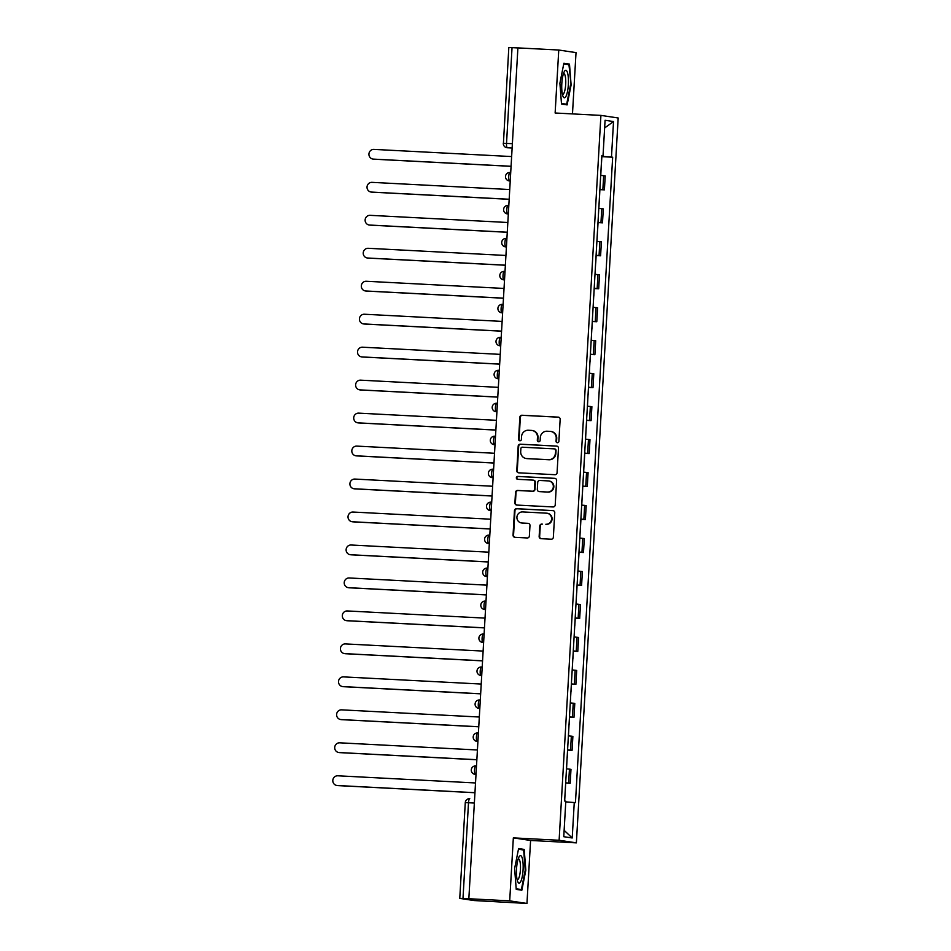 <?xml version="1.0" encoding="UTF-8"?>
<svg xmlns="http://www.w3.org/2000/svg" width="951" height="951" viewBox="0 0 951 951"><rect width="100%" height="100%" fill="white"/><g stroke="black" fill="none" stroke-linecap="round" stroke-linejoin="round"><path stroke-width="1.43" d="M557.393 442.738A1.45 1.415 -81.5 0 0 558.879 441.359L560.151 419.32A2.08 2.021 -81.5 0 0 558.261 417.132L521.98 415.242A2.08 2.021 -81.5 0 0 519.852 417.216L518.58 439.255A1.45 1.415 -81.5 0 0 519.9 440.777A1.45 1.415 -81.5 0 0 521.398 439.398L521.564 436.557A6.645 6.455 -81.5 0 1 528.399 430.244L531.419 430.411A6.645 6.455 -81.5 0 1 537.481 437.377L537.315 440.23A1.45 1.415 -81.5 0 0 538.646 441.763A1.45 1.415 -81.5 0 0 540.144 440.384L540.311 437.531A6.645 6.455 -81.5 0 1 547.134 431.219L550.165 431.385A6.645 6.455 -81.5 0 1 556.228 438.352L556.062 441.205A1.45 1.415 -81.5 0 0 557.393 442.738M541.107 538.682A2.08 2.021 -81.5 0 1 539.645 536.578L540.251 526.105A2.08 2.021 -81.5 0 1 542.391 524.132L541.892 524.06A2.08 2.021 -81.5 0 0 539.752 526.034L539.146 536.507A2.08 2.021 -81.5 0 0 541.048 538.682L551.223 539.217A2.08 2.021 -81.5 0 0 553.351 537.244L554.766 512.767A2.08 2.021 -81.5 0 0 552.876 510.592L516.595 508.702A2.08 2.021 -81.5 0 0 514.455 510.663L513.053 535.14A2.08 2.021 -81.5 0 0 514.943 537.327L527.234 537.969A2.08 2.021 -81.5 0 0 529.374 535.995L529.98 525.523A2.08 2.021 -81.5 0 0 528.078 523.335L521.98 523.026A5.563 5.397 -81.5 0 0 522.491 523.098L521.481 522.967A5.563 5.397 -81.5 0 0 521.98 523.026M545.862 524.263A5.563 5.397 -81.5 0 0 551.556 519.258A5.563 5.397 -81.5 0 0 546.504 513.171L522.622 511.923A5.563 5.397 -81.5 0 0 516.94 516.928A5.563 5.397 -81.5 0 0 521.481 522.967M559.117 840.268L513.338 837.879L509.7 900.859L468.843 898.731L517.903 47.895L558.76 50.023L555.134 113.003L600.913 115.392L559.117 840.268L576.377 842.859L618.174 117.983L600.913 115.392M554.944 474.704A2.08 2.021 -81.5 0 0 557.072 472.73L558.487 448.254A2.08 2.021 -81.5 0 0 556.585 446.078L520.316 444.188A2.08 2.021 -81.5 0 0 518.176 446.15L516.773 470.626A2.08 2.021 -81.5 0 0 518.664 472.813L554.944 474.704M556.62 480.505L555.218 504.993A2.08 2.021 -81.5 0 1 553.078 506.954L516.809 505.064A2.08 2.021 -81.5 0 1 514.907 502.889L515.513 492.416A2.08 2.021 -81.5 0 1 517.653 490.443L532.358 491.203A2.08 2.021 -81.5 0 0 534.498 489.242L534.89 482.288A2.08 2.021 -81.5 0 0 533 480.112L517.677 479.316A1.45 1.415 -81.5 0 1 516.357 477.723A1.45 1.415 -81.5 0 1 517.855 476.415L554.73 478.329A2.08 2.021 -81.5 0 1 556.62 480.505M509.7 900.859L526.961 903.45L474.121 900.549L459.761 898.386L465.277 802.644L468.51 802.739L462.982 898.469L459.761 898.386M572.478 113.906L576.021 52.614L558.76 50.023M526.961 903.45L530.587 840.47L576.377 842.859M468.843 898.731L462.982 898.469M508.94 47.586L512.042 47.645L506.526 143.375A4.232 1.01 93 0 0 507.287 147.75L506.895 147.714A4.232 4.113 -81.5 0 0 507.287 147.75L512.137 148.011M517.903 47.942L512.042 47.645M599.903 189.356L602.863 189.629L603.659 175.685L600.699 175.4M603.659 175.685L605.205 175.911L604.396 189.867L599.938 189.629M602.863 189.629L604.396 189.867M597.989 222.582L602.494 222.831L603.303 208.887L598.797 208.376M598.001 222.32L602.494 222.831M596.087 255.557L600.592 255.795L601.401 241.851L596.907 241.34M596.099 255.284L600.592 255.795M594.232 288.533L598.69 288.771L599.499 274.815L595.005 274.304M594.197 288.26L598.69 288.771M592.283 321.486L596.788 321.735L597.597 307.791L593.103 307.28M592.295 321.224L596.788 321.735M590.381 354.461L594.886 354.699L595.695 340.755L591.201 340.244M590.393 354.188L594.886 354.699M588.538 387.437L592.984 387.675L593.793 373.719L589.299 373.208M588.491 387.164L592.984 387.675M586.577 420.39L591.082 420.639L591.891 406.695L587.397 406.184M586.589 420.128L591.082 420.639M584.675 453.365L589.192 453.603L589.989 439.659L585.495 439.148M584.687 453.092L589.192 453.603M582.832 486.341L587.29 486.579L588.087 472.623L583.593 472.112M582.797 486.068L587.29 486.579M580.871 519.294L585.388 519.543L586.185 505.599L581.691 505.088M580.895 519.032L585.388 519.543M578.969 552.269L583.486 552.519L584.294 538.563L579.789 538.052M578.993 551.996L583.486 552.519M577.126 585.245L581.584 585.483L582.392 571.539L577.887 571.016M577.091 584.972L581.584 585.483M575.177 618.198L579.682 618.447L580.49 604.503L575.997 603.992M575.189 617.936L579.682 618.447M573.275 651.173L577.78 651.423L578.588 637.467L574.095 636.956M573.287 650.9L577.78 651.423M571.42 684.149L575.878 684.387L576.686 670.443L572.193 669.92M571.385 683.876L575.878 684.387M569.471 717.113L573.976 717.351L574.784 703.407L570.291 702.896M569.483 716.84L573.976 717.351M567.569 750.077L572.074 750.327L572.882 736.371L568.389 735.86M567.581 749.804L572.074 750.327M565.726 783.053L570.172 783.291L570.98 769.347L566.487 768.824M565.679 782.78L570.172 783.291M601.84 155.75L603.029 155.786L605.074 120.278L613.526 121.55L611.481 157.046L601.805 156.356M565.774 801.859L575.45 802.644L612.658 157.224L611.481 157.046M574.261 802.466L572.217 837.974L563.765 836.702L565.809 801.194L564.632 801.015L601.84 155.607L603.029 155.786M567.129 104.895L571.111 84.924L569.483 64.109L563.872 63.265L559.901 83.236L561.518 104.051L567.129 104.895M513.338 837.879L530.587 840.47M521.849 890.207L525.82 870.236L524.203 849.421L518.592 848.577L514.61 868.56L516.238 889.375L521.849 890.207M601.781 156.653L612.658 157.224M613.526 121.55L604.634 127.957M564.133 830.342L572.217 837.974M563.741 63.919L568.948 64.704L571.111 84.924M563.765 63.812L569.483 64.109M518.485 849.124L524.203 849.421M557.512 442.738A1.45 1.415 -81.5 0 1 556.561 441.288L556.727 438.435A6.645 6.455 -81.5 0 0 551.271 431.516L550.76 431.445M532.025 430.47L532.524 430.541A6.645 6.455 -81.5 0 1 537.993 437.46L537.826 440.313A1.45 1.415 -81.5 0 0 538.765 441.763M558.689 417.204L522.491 415.325A2.08 2.021 -81.5 0 0 520.352 417.287L519.08 439.326A1.45 1.415 -81.5 0 0 520.031 440.788M557.024 446.15L520.815 444.26A2.08 2.021 -81.5 0 0 518.687 446.233L517.273 470.709A2.08 2.021 -81.5 0 0 518.735 472.813M555.539 450.382A1.45 1.415 -81.5 0 0 554.207 448.86L522.361 447.208A1.45 1.415 -81.5 0 0 520.875 448.587L520.696 451.594A6.645 6.455 -81.5 0 0 526.759 458.56L548.525 459.702A6.645 6.455 -81.5 0 0 555.36 453.401L556.038 450.465A1.45 1.415 -81.5 0 0 554.706 448.943M526.153 458.501L526.664 458.584A6.645 6.455 -81.5 0 0 527.27 458.644L526.759 458.56M556.038 450.465L555.86 453.472A6.645 6.455 -81.5 0 1 549.036 459.773L527.27 458.644M533.19 480.136L533.689 480.207A2.08 2.021 -81.5 0 1 535.401 482.371L534.997 489.313A2.08 2.021 -81.5 0 1 532.857 491.287L518.152 490.514A2.08 2.021 -81.5 0 0 516.013 492.487L515.406 502.96A2.08 2.021 -81.5 0 0 516.869 505.076M555.158 478.401L518.354 476.487A1.45 1.415 -81.5 0 0 517.82 479.316M547.621 492A5.563 5.397 -81.5 0 0 553.316 486.995A5.563 5.397 -81.5 0 0 548.263 480.909L539.847 480.469A2.08 2.021 -81.5 0 0 537.719 482.442L537.315 489.385A2.08 2.021 -81.5 0 0 539.217 491.572L548.133 492.083A5.563 5.397 -81.5 0 0 553.815 487.078A5.563 5.397 -81.5 0 0 549.274 481.028L548.775 480.956M548.133 492.083L539.716 491.643M546.373 524.346A5.563 5.397 -81.5 0 0 552.055 519.329A5.563 5.397 -81.5 0 0 547.514 513.29L547.015 513.219M528.518 523.407L522.491 523.098M553.304 510.663L517.094 508.773A2.08 2.021 -81.5 0 0 514.966 510.746L513.552 535.223A2.08 2.021 -81.5 0 0 515.014 537.327M601.139 167.851L600.77 175.412M511.638 156.558L373.933 149.39A4.874 4.731 -81.5 0 0 368.952 153.777A4.874 4.731 -81.5 0 0 373.374 159.114L511.079 166.282M511.079 166.342L374.028 159.209A4.874 4.731 98.5 0 1 373.577 159.162L372.923 159.067M599.237 200.816L598.868 208.376M509.736 189.534L372.031 182.354A4.874 4.731 -81.5 0 0 367.05 186.741A4.874 4.731 -81.5 0 0 371.472 192.078L509.177 199.246M599.879 189.618L599.51 197.249M509.177 199.318L372.126 192.173A4.874 4.731 98.5 0 1 371.686 192.138L371.033 192.031M597.335 233.791L596.966 241.34M507.834 222.498L370.129 215.33A4.874 4.731 -81.5 0 0 365.148 219.717A4.874 4.731 -81.5 0 0 369.57 225.042L507.275 232.222M507.275 232.282L370.224 225.149A4.874 4.731 98.5 0 1 369.784 225.102L369.131 225.007M564.145 71.919A13.766 3.293 93 0 0 561.779 84.294A13.766 3.293 93 0 0 563.04 96.42A13.766 3.293 93 0 0 566.035 96.194A13.766 3.293 93 0 0 568.341 77.982A13.766 3.293 93 0 0 564.335 71.551A13.766 3.293 93 0 0 564.145 71.919M562.386 94.28A10.425 2.496 93 0 0 562.671 94.363A10.425 2.496 93 0 0 563.931 93.15A10.425 2.496 93 0 0 565.762 81.513A10.425 2.496 93 0 0 563.765 73.548A10.425 2.496 93 0 0 563.456 73.607M570.517 84.877L566.665 104.23L561.47 103.445M561.518 103.956L566.665 104.23M518.866 857.231A13.766 3.293 93 0 0 516.5 869.618A13.766 3.293 93 0 0 517.76 881.732A13.766 3.293 93 0 0 520.756 881.518A13.766 3.293 93 0 0 523.062 863.294A13.766 3.293 93 0 0 519.056 856.875A13.766 3.293 93 0 0 518.866 857.231M517.106 879.592A10.425 2.496 93 0 0 517.392 879.687A10.425 2.496 93 0 0 518.652 878.474A10.425 2.496 93 0 0 520.482 866.825A10.425 2.496 93 0 0 518.485 858.872A10.425 2.496 93 0 0 518.176 858.931M518.461 849.243L523.668 850.028L525.237 870.189L521.386 889.542L516.191 888.769M516.238 889.28L521.386 889.542M595.433 266.755L595.064 274.316M505.932 255.462L368.227 248.294A4.874 4.731 -81.5 0 0 363.246 252.681A4.874 4.731 -81.5 0 0 367.668 258.018L505.373 265.186M505.373 265.246L368.322 258.113A4.874 4.731 98.5 0 1 367.882 258.066L367.229 257.971M593.531 299.72L593.162 307.28M504.03 288.438L366.325 281.258A4.874 4.731 -81.5 0 0 361.344 285.645A4.874 4.731 -81.5 0 0 365.766 290.982L503.471 298.15M594.185 288.522L593.804 296.153M503.471 298.222L366.42 291.077A4.874 4.731 98.5 0 1 365.98 291.042L365.327 290.935M591.629 332.695L591.26 340.244M502.14 321.402L364.423 314.234A4.874 4.731 -81.5 0 0 359.442 318.621A4.874 4.731 -81.5 0 0 363.864 323.946L501.569 331.126M501.569 331.186L364.518 324.053A4.874 4.731 98.5 0 1 364.078 324.006L363.425 323.911M589.739 365.66L589.358 373.22M500.238 354.366L362.521 347.198A4.874 4.731 -81.5 0 0 357.54 351.585A4.874 4.731 -81.5 0 0 361.962 356.922L499.667 364.09M499.667 364.15L362.616 357.017A4.874 4.731 98.5 0 1 362.176 356.97L361.523 356.875M587.837 398.624L587.456 406.184M498.336 387.342L360.619 380.162A4.874 4.731 -81.5 0 0 355.638 384.549A4.874 4.731 -81.5 0 0 360.06 389.886L497.777 397.054M588.479 387.426L588.098 395.057M497.765 397.126L360.714 389.981A4.874 4.731 98.5 0 1 360.274 389.946L359.621 389.839M585.935 431.599L585.566 439.148M496.434 420.306L358.729 413.138A4.874 4.731 -81.5 0 0 353.736 417.525A4.874 4.731 -81.5 0 0 358.158 422.862L495.875 430.03M495.863 430.09L358.812 422.957A4.874 4.731 98.5 0 1 358.372 422.91L357.719 422.815M584.033 464.563L583.664 472.124M494.532 453.27L356.827 446.102A4.874 4.731 -81.5 0 0 351.834 450.489A4.874 4.731 -81.5 0 0 356.268 455.826L493.973 462.994M493.961 463.054L356.922 455.921A4.874 4.731 98.5 0 1 356.47 455.874L355.817 455.779M582.131 497.528L581.762 505.088M492.63 486.246L354.925 479.066A4.874 4.731 -81.5 0 0 349.932 483.453A4.874 4.731 -81.5 0 0 354.366 488.79L492.071 495.958M582.773 486.33L582.404 493.961M492.071 496.03L355.02 488.885A4.874 4.731 98.5 0 1 354.568 488.85L353.915 488.743M580.229 530.503L579.86 538.052M490.728 519.21L353.023 512.042A4.874 4.731 -81.5 0 0 348.042 516.429A4.874 4.731 -81.5 0 0 352.464 521.766L490.169 528.934M490.169 528.994L353.118 521.861A4.874 4.731 98.5 0 1 352.666 521.814L352.013 521.719M578.327 563.467L577.958 571.028M488.826 552.174L351.121 545.006A4.874 4.731 -81.5 0 0 346.14 549.393A4.874 4.731 -81.5 0 0 350.562 554.73L488.267 561.898M488.267 561.97L351.216 554.825A4.874 4.731 98.5 0 1 350.776 554.778L350.111 554.683M576.425 596.432L576.056 603.992M486.924 585.15L349.219 577.97A4.874 4.731 -81.5 0 0 344.238 582.357A4.874 4.731 -81.5 0 0 348.66 587.694L486.365 594.862M577.079 585.234L576.698 592.865M486.365 594.934L349.314 587.801A4.874 4.731 98.5 0 1 348.874 587.754L348.221 587.647M574.523 629.407L574.154 636.956M485.022 618.114L347.317 610.946A4.874 4.731 -81.5 0 0 342.336 615.333A4.874 4.731 -81.5 0 0 346.758 620.67L484.463 627.838M484.463 627.898L347.412 620.765A4.874 4.731 98.5 0 1 346.972 620.718L346.319 620.623M572.621 662.372L572.252 669.932M483.12 651.078L345.415 643.91A4.874 4.731 -81.5 0 0 340.434 648.297A4.874 4.731 -81.5 0 0 344.856 653.634L482.561 660.802M482.561 660.874L345.51 653.729A4.874 4.731 98.5 0 1 345.07 653.682L344.417 653.587M570.719 695.336L570.35 702.896M481.23 684.054L343.513 676.886A4.874 4.731 -81.5 0 0 338.532 681.261A4.874 4.731 -81.5 0 0 342.954 686.598L480.659 693.778M571.373 684.138L570.992 691.769M480.659 693.838L343.608 686.705A4.874 4.731 98.5 0 1 343.168 686.658L342.515 686.563M568.829 728.311L568.448 735.872M479.328 717.018L341.611 709.85A4.874 4.731 -81.5 0 0 336.63 714.237A4.874 4.731 -81.5 0 0 341.052 719.574L478.757 726.742M478.757 726.802L341.706 719.669A4.874 4.731 98.5 0 1 341.266 719.622L340.613 719.527M566.927 761.275L566.546 768.836M477.426 749.982L339.709 742.814A4.874 4.731 -81.5 0 0 334.728 747.201A4.874 4.731 -81.5 0 0 339.15 752.538L476.867 759.706M476.855 759.778L339.804 752.633A4.874 4.731 98.5 0 1 339.364 752.586L338.711 752.491M565.025 794.24L564.692 801.027M475.524 782.958L337.819 775.79A4.874 4.731 -81.5 0 0 332.826 780.177A4.874 4.731 -81.5 0 0 337.248 785.502L474.965 792.682M565.667 783.042L565.286 790.673M474.953 792.742L337.902 785.609A4.874 4.731 98.5 0 1 337.462 785.562L336.809 785.467M465.408 802.68L465.277 802.644A4.232 4.232 0 0 1 469.735 798.662L469.758 798.662A4.232 1.01 93 0 0 469.735 798.662A4.232 1.01 93 0 0 468.51 802.739L474.359 803.048M570.541 750.089L571.349 736.145M572.443 717.125L573.251 703.181M574.345 684.161L575.153 670.205M576.247 651.185L577.055 637.241M578.149 618.221L578.957 604.265M580.051 585.245L580.859 571.301M581.953 552.281L582.749 538.337M583.855 519.317L584.651 505.361M585.757 486.341L586.553 472.397M587.659 453.377L588.455 439.433M589.549 420.413L590.357 406.457M591.451 387.437L592.259 373.493M593.353 354.473L594.161 340.529M595.255 321.509L596.063 307.553M597.157 288.533L597.965 274.589M599.059 255.569L599.867 241.625M600.961 222.605L601.769 208.649M568.639 783.065L569.447 769.109M476.011 774.399L474.894 774.328A4.232 4.113 98.5 0 0 475.274 774.364A4.232 1.01 93 0 1 474.513 770.037A4.232 1.01 93 0 1 475.738 765.912A4.232 1.01 93 0 0 475.738 765.912A4.232 4.232 0 0 0 471.304 769.716A4.232 4.232 0 0 0 474.894 774.328M476.499 765.947L475.762 765.912L476.499 765.947M477.913 741.435L477.176 741.4L477.913 741.507M476.784 741.352A4.232 4.232 0 0 1 473.206 736.74A4.232 4.232 0 0 1 477.64 732.936L477.664 732.948A4.232 1.01 93 0 0 477.64 732.936A4.232 1.01 93 0 0 476.415 737.073A4.232 1.01 93 0 0 477.176 741.4A4.232 4.113 98.5 0 1 476.784 741.352L477.913 741.53M479.815 708.471L478.686 708.388A4.232 4.113 98.5 0 0 479.078 708.424A4.232 1.01 93 0 1 478.305 704.097A4.232 1.01 93 0 1 479.542 699.972A4.232 1.01 93 0 0 479.542 699.972A4.232 4.232 0 0 0 475.108 703.776A4.232 4.232 0 0 0 478.686 708.388M480.303 700.007L479.566 699.972L480.303 700.007M481.717 675.495L480.588 675.424A4.232 4.113 98.5 0 0 480.98 675.46A4.232 1.01 93 0 1 480.207 671.133A4.232 1.01 93 0 1 481.444 667.008A4.232 1.01 93 0 0 481.444 667.008A4.232 4.232 0 0 0 477.01 670.812A4.232 4.232 0 0 0 480.588 675.424M482.205 667.043L481.468 667.008L482.205 667.043M483.619 642.531L482.882 642.496L483.619 642.603M482.49 642.448A4.232 4.232 0 0 1 478.912 637.836A4.232 4.232 0 0 1 483.346 634.032L483.37 634.044A4.232 1.01 93 0 0 483.346 634.032A4.232 1.01 93 0 0 482.109 638.157A4.232 1.01 93 0 0 482.882 642.496A4.232 4.113 98.5 0 1 482.49 642.448L483.619 642.626M485.521 609.567L484.784 609.52L485.521 609.639M484.392 609.484A4.232 4.232 0 0 1 480.814 604.872A4.232 4.232 0 0 1 485.248 601.068L485.272 601.068A4.232 1.01 93 0 0 485.248 601.068A4.232 1.01 93 0 0 484.011 605.193A4.232 1.01 93 0 0 484.784 609.52A4.232 4.113 98.5 0 1 484.392 609.484L485.509 609.65M487.423 576.591L486.294 576.52A4.232 4.113 98.5 0 0 486.674 576.556A4.232 1.01 93 0 1 485.913 572.229A4.232 1.01 93 0 1 487.138 568.104A4.232 1.01 93 0 0 487.138 568.104A4.232 4.232 0 0 0 482.704 571.908A4.232 4.232 0 0 0 486.294 576.52M487.911 568.139L487.162 568.104L487.911 568.139M489.325 543.627L488.576 543.592L489.313 543.699M488.196 543.544A4.232 4.232 0 0 1 484.606 538.932A4.232 4.232 0 0 1 489.04 535.128L489.064 535.128A4.232 1.01 93 0 0 489.04 535.128A4.232 1.01 93 0 0 487.815 539.253A4.232 1.01 93 0 0 488.576 543.592A4.232 4.113 98.5 0 1 488.196 543.544L489.313 543.71M491.227 510.651L490.098 510.58A4.232 4.113 98.5 0 0 490.478 510.616A4.232 1.01 93 0 1 489.717 506.289A4.232 1.01 93 0 1 490.942 502.164A4.232 1.01 93 0 0 490.942 502.164A4.232 4.232 0 0 0 486.508 505.968A4.232 4.232 0 0 0 490.098 510.58M491.715 502.199L490.966 502.164L491.715 502.199M493.117 477.687L492 477.616A4.232 4.113 98.5 0 0 492.38 477.652A4.232 1.01 93 0 1 491.619 473.325A4.232 1.01 93 0 1 492.844 469.2A4.232 1.01 93 0 0 492.844 469.2A4.232 4.232 0 0 0 488.41 473.004A4.232 4.232 0 0 0 492 477.616M495.019 444.723L494.282 444.688L495.019 444.795M493.902 444.64A4.232 4.232 0 0 1 490.312 440.028A4.232 4.232 0 0 1 494.746 436.224L494.77 436.224A4.232 1.01 93 0 0 494.746 436.224A4.232 1.01 93 0 0 493.521 440.349A4.232 1.01 93 0 0 494.282 444.688A4.232 4.113 98.5 0 1 493.902 444.64L495.019 444.806M496.921 411.747L495.804 411.676A4.232 4.113 98.5 0 0 496.184 411.712A4.232 1.01 93 0 1 495.423 407.385A4.232 1.01 93 0 1 496.648 403.26A4.232 1.01 93 0 0 496.648 403.26A4.232 4.232 0 0 0 492.214 407.064A4.232 4.232 0 0 0 495.804 411.676M497.409 403.295L496.672 403.26L497.409 403.295M498.823 378.783L497.694 378.712A4.232 4.113 98.5 0 0 498.086 378.748A4.232 1.01 93 0 1 497.325 374.421A4.232 1.01 93 0 1 498.55 370.296A4.232 1.01 93 0 0 498.55 370.296A4.232 4.232 0 0 0 494.116 374.1A4.232 4.232 0 0 0 497.694 378.712M499.311 370.331L498.574 370.296L499.311 370.331M500.725 345.819L499.988 345.784L500.725 345.891M499.596 345.736A4.232 4.232 0 0 1 496.018 341.124A4.232 4.232 0 0 1 500.452 337.32L500.476 337.32A4.232 1.01 93 0 0 500.452 337.32A4.232 1.01 93 0 0 499.216 341.445A4.232 1.01 93 0 0 499.988 345.784A4.232 4.113 98.5 0 1 499.596 345.736L500.725 345.902M502.627 312.843L501.498 312.772A4.232 4.113 98.5 0 0 501.89 312.808A4.232 1.01 93 0 1 501.118 308.481A4.232 1.01 93 0 1 502.354 304.356A4.232 1.01 93 0 0 502.354 304.356A4.232 4.232 0 0 0 497.92 308.16A4.232 4.232 0 0 0 501.498 312.772M503.115 304.391L502.378 304.356L503.115 304.391M504.529 279.879L503.4 279.808A4.232 4.113 98.5 0 0 503.792 279.844A4.232 1.01 93 0 1 503.02 275.517A4.232 1.01 93 0 1 504.256 271.38A4.232 1.01 93 0 0 504.256 271.38A4.232 4.232 0 0 0 499.822 275.184A4.232 4.232 0 0 0 503.4 279.808M505.017 271.427L504.28 271.392L505.017 271.427M506.431 246.915L505.694 246.868L506.431 246.987M505.302 246.832A4.232 4.232 0 0 1 501.724 242.22A4.232 4.232 0 0 1 506.158 238.416L506.182 238.416A4.232 1.01 93 0 0 506.158 238.416A4.232 1.01 93 0 0 504.922 242.541A4.232 1.01 93 0 0 505.694 246.868A4.232 4.113 98.5 0 1 505.302 246.832L506.419 246.998M508.333 213.939L507.204 213.868A4.232 4.113 98.5 0 0 507.584 213.904A4.232 1.01 93 0 1 506.824 209.577A4.232 1.01 93 0 1 508.048 205.452A4.232 1.01 93 0 0 508.048 205.452A4.232 4.232 0 0 0 503.626 209.256A4.232 4.232 0 0 0 507.204 213.868M508.821 205.487L508.072 205.452L508.821 205.487M510.235 180.975L509.106 180.904A4.232 4.113 98.5 0 0 509.486 180.94A4.232 1.01 93 0 1 508.726 176.613A4.232 1.01 93 0 1 509.95 172.476A4.232 1.01 93 0 0 509.95 172.476A4.232 4.232 0 0 0 505.516 176.28A4.232 4.232 0 0 0 509.106 180.904M510.723 172.523L509.974 172.488L510.723 172.523M512.387 143.684L503.305 143.28A4.232 4.232 0 0 0 506.895 147.714M503.424 143.316L508.821 47.55M374.028 159.209L373.374 159.114M372.126 192.173L371.472 192.078M370.224 225.149L369.57 225.042M368.322 258.113L367.668 258.018M366.42 291.077L365.766 290.982M364.518 324.053L363.864 323.946M362.616 357.017L361.962 356.922M360.714 389.981L360.06 389.886M358.812 422.957L358.158 422.862M356.922 455.921L356.268 455.826M355.02 488.885L354.366 488.79M353.118 521.861L352.464 521.766M351.216 554.825L350.562 554.73M349.314 587.801L348.66 587.694M347.412 620.765L346.758 620.67M345.51 653.729L344.856 653.634M343.608 686.705L342.954 686.598M341.706 719.669L341.052 719.574M339.804 752.633L339.15 752.538M337.902 785.609L337.248 785.502M601.852 156.665L601.412 164.273M598.048 222.605L597.608 230.213M596.146 255.581L595.706 263.189M592.342 321.509L591.902 329.117M590.44 354.485L590 362.093M586.636 420.413L586.196 428.021M584.734 453.389L584.306 460.997M580.942 519.317L580.502 526.925M579.04 552.293L578.6 559.901M575.236 618.221L574.796 625.829M573.334 651.197L572.894 658.805M569.53 717.125L569.09 724.733M567.628 750.101L567.188 757.709"/></g></svg>

